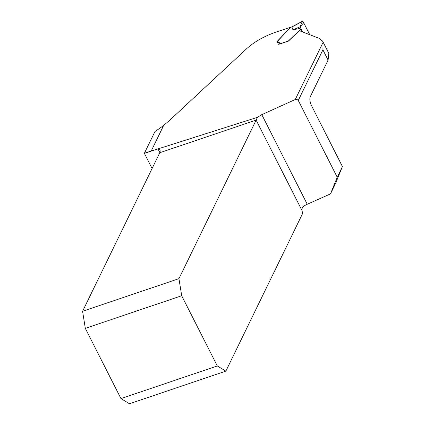 <?xml version="1.0" encoding="UTF-8"?>
<svg xmlns="http://www.w3.org/2000/svg" width="425" height="425" viewBox="0 0 425 425"><rect width="100%" height="100%" fill="white"/><g stroke="black" fill="none" stroke-linecap="round" stroke-linejoin="round"><path stroke-width="0.64" d="M152.086 168.523L144.415 153.404A7.05 2.662 71.3 0 0 144.388 153.276L155.008 131.463A44.96 14.854 153.1 0 0 163.726 125.306L169.033 120.881L246.92 48.466C254.628 41.634 264.207 36.215 275.655 32.21A4391.509 3799.319 26 0 0 290.477 27.274L290.519 27.359M328.807 53.343L328.1 60.079L322.915 49.852L323.058 42.426L322.623 41.156L319.175 38.34L299.614 30.786L298.892 31.067L288.479 41.071L278.678 44.359L279.353 42.638L277.19 42.144L277.536 41.039L290.477 27.274M257.375 117.364L256.137 120.116L159.768 152.734L82.583 311.275L178.946 278.657L181.693 295.747L85.324 328.371L120.944 398.581L129.492 403.75L225.861 371.131L302.706 213.297A7.05 2.662 -108.7 0 1 302.042 210.598C301.729 208.67 302.398 207.15 304.05 206.035A7.05 2.332 153.1 0 1 307.248 204.255L330.496 193.88L335.5 183.605L342.417 166.558L337.227 177.225L298.276 100.454L296.995 99.407L295.253 99.53L261.795 114.654L257.375 117.364L157.988 148.904A4391.509 3799.319 26 0 1 154.588 149.961L151.236 150.96L163.726 125.306M328.1 60.079L310.207 96.831C309.442 99.11 309.931 102.154 311.674 105.953L342.417 166.558M154.588 149.961L144.415 153.404M144.388 153.276L151.236 150.96M337.227 177.225L330.496 193.88M159.768 152.734A7.05 2.662 71.3 0 0 160.145 150.641L159.428 149.191L158.546 148.771M120.944 398.581L217.313 365.962L181.693 295.747M178.946 278.657L256.137 120.116L302.042 210.598M85.324 328.371L82.583 311.275M225.861 371.131L217.313 365.962M279.013 42.58L279.39 43.201L278.896 44.221L288.527 40.912M288.575 40.773L300.108 29.803L300.544 28.948L300.039 28.688M300.47 29.415L300.544 28.948M292.958 29.835L300.082 26.802L302.292 21.447L303.253 21.877L309.761 34.722L303.71 22.78L300.082 26.802L302.717 31.992L300.082 26.802L300.045 28.411L292.958 29.835L291.869 26.849L290.62 27.296M291.725 26.987L290.392 27.466L277.929 40.858L277.275 42.022L277.525 42.436M290.392 27.466L290.987 27.253M302.435 21.282L294.876 25.468M295.253 99.53L323.058 42.426M261.795 114.654L307.248 204.255M159.848 152.57L157.988 148.904M298.276 100.454L322.915 49.852M294.594 25.617L291.725 27.014M322.665 41.241L328.833 53.396M301.474 31.508L300.433 29.458M302.01 31.716L300.634 29.022M302.398 21.303L291.848 26.86"/></g></svg>
